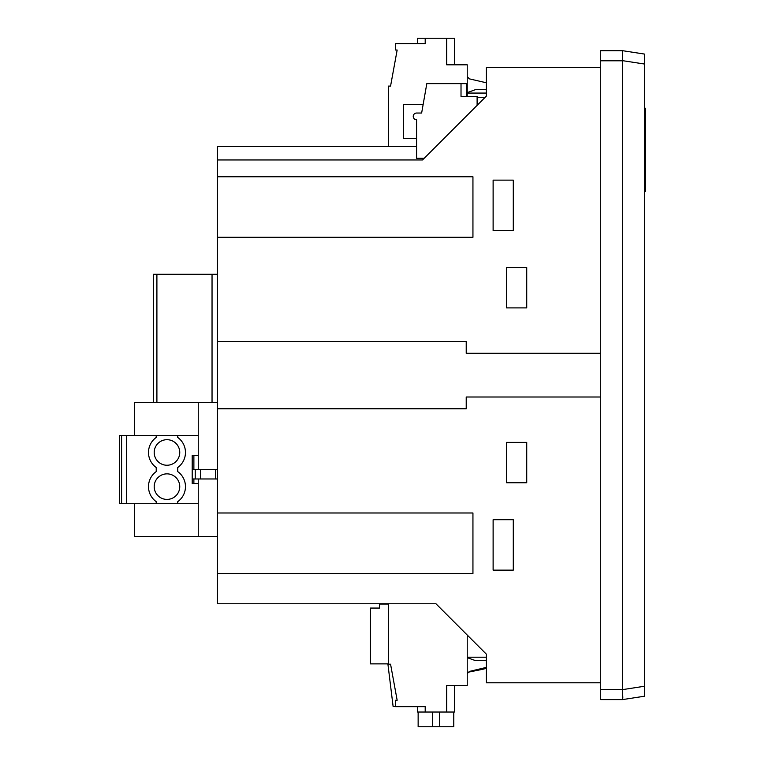 <?xml version="1.0" encoding="UTF-8"?>
<svg xmlns="http://www.w3.org/2000/svg" width="765" height="765" viewBox="0 0 765 765"><rect width="100%" height="100%" fill="white"/><g stroke="black" fill="none" stroke-linecap="round" stroke-linejoin="round"><path stroke-width="1.15" d="M217.413 573.511L217.413 512.99L472.942 512.99L472.942 573.511L217.413 573.511L217.413 603.767L435.954 603.767L486.387 654.199L486.387 682.782L600.707 682.782M600.707 396.997L466.22 396.997L466.22 408.768L217.413 408.768L217.413 341.515L466.22 341.515L466.22 353.287L600.707 353.287M217.413 512.99L217.413 408.768M506.564 482.734L526.741 482.734L526.741 442.39L506.564 442.39L506.564 482.734M493.119 570.145L513.286 570.145L513.286 519.712L493.119 519.712L493.119 570.145M486.387 657.212L467.224 657.212L467.224 635.036M600.707 60.779L622.567 60.779L622.567 50.691L600.707 50.691L600.707 699.593L622.567 699.593L622.567 689.619L622.844 698.139M217.413 176.772L472.942 176.772L472.942 237.293L217.413 237.293L217.413 146.517L416.59 146.517L388.553 146.517L388.553 86.091L390.561 86.091L397.159 50.021L395.61 50.021L395.61 43.634L425.197 43.634L425.197 38.25L417.47 38.25L417.47 43.634M217.413 341.515L217.413 237.293M466.392 96.419L466.392 83.643L461.018 83.643L461.018 96.419L477.111 96.419L477.111 105.36L477.111 97.289L485.182 97.289L486.387 96.084L486.387 67.502L600.707 67.502M467.224 96.419L467.224 93.072L486.387 93.072L486.387 96.084L422.51 159.962L217.413 159.962M506.564 307.893L526.741 307.893L526.741 267.549L506.564 267.549L506.564 307.893M493.119 230.571L513.286 230.571L513.286 180.138L493.119 180.138L493.119 230.571M198.25 469.547L198.25 402.438L217.413 402.438M217.413 536.657L198.25 536.657L198.25 503.714L119.579 503.714L119.579 435.39L156.223 435.39L156.223 437.437A18.494 18.494 0 0 0 156.223 467.511L156.223 471.594A18.494 18.494 0 0 0 156.223 501.668L156.223 503.714M198.25 455.567L192.197 455.567L192.197 483.537L198.25 483.537L198.25 478.966M622.567 60.779L622.567 689.619L644.417 686.262L644.417 696.227L644.417 686.262L644.417 696.227L622.567 699.593L644.417 696.227M644.417 54.057L644.417 64.021L644.417 54.057L622.567 50.691L622.567 60.665L644.417 64.021L644.417 686.262M645.421 190.896A1.004 1.004 0 0 1 644.417 191.9A1.004 1.004 0 0 0 645.421 190.896A1.004 1.004 0 0 1 644.417 191.9A1.004 1.004 0 0 0 645.421 190.896L645.421 108.86L644.417 107.846A1.004 1.004 0 0 1 645.421 108.86L645.421 114.568L644.417 114.568M644.417 107.846L645.421 108.86A1.004 1.004 0 0 0 644.417 107.846M153.536 402.438L153.536 274.272L156.902 274.272L156.902 402.438M156.902 274.272L212.039 274.272L212.039 402.438M217.413 274.272L212.039 274.272M198.25 483.537L198.25 503.714M217.413 478.966L192.197 478.966M185.168 483.27A18.484 18.484 0 0 1 185.474 486.636M198.25 435.39L156.223 435.39M198.25 536.657L134.372 536.657L134.372 503.714M198.25 402.438L134.372 402.438L134.372 435.39M217.413 469.547L200.44 469.547L200.44 478.966M200.44 469.547L195.228 469.547L195.228 478.966M195.228 469.547L192.197 469.547M177.738 435.39L177.738 437.437A18.494 18.494 0 0 1 177.738 467.511L177.738 471.594A18.494 18.494 0 0 1 177.738 501.668L177.738 503.714M121.587 503.714L121.587 435.39M126.636 503.714L126.636 435.39M179.756 486.636A12.775 12.775 0 0 1 166.98 499.411A12.775 12.775 0 0 1 154.205 486.636A12.775 12.775 0 0 1 166.98 473.86A12.775 12.775 0 0 1 179.756 486.636M179.756 452.469A12.775 12.775 0 0 1 166.98 465.244A12.775 12.775 0 0 1 154.205 452.469A12.775 12.775 0 0 1 166.98 439.693A12.775 12.775 0 0 1 179.756 452.469M467.224 657.642L475.295 660.577L486.387 660.463M454.448 685.469L454.448 712.033L446.722 712.033L446.722 685.469L467.224 685.469L467.224 657.212M486.387 667.386L469.414 671.412L467.224 673.592M446.722 712.033L425.197 712.033L425.197 706.65L395.61 706.65L395.61 700.262L397.159 700.262L390.561 664.192L388.553 664.192L388.553 603.767L435.954 603.767M417.47 706.65L417.47 712.033L425.197 712.033M379.478 608.07L370.394 608.07L379.478 608.07L379.478 604.034L388.553 604.034L379.478 604.034L379.478 608.07L370.423 608.07L370.394 663.877L387.884 663.877L393.124 706.573L395.61 706.573M486.387 668.122A20.177 20.177 180 0 1 483.021 669.222L468.706 672.11M485.412 660.501A3.366 3.366 180 0 0 486.387 660.358A3.366 3.366 180 0 1 485.412 660.501L475.199 660.501L485.412 660.501M473.918 660.071L475.199 660.501L473.918 660.071M387.884 663.877L389.452 676.652M453.779 712.033L453.779 726.75L432.512 726.75L432.512 712.033M439.406 726.75L439.406 712.033M454.448 685.727L458.072 685.469M432.512 726.75L418.139 726.75L418.139 712.033M421.639 113.029L416.59 113.029A3.366 3.366 0 0 0 413.234 116.385A3.366 3.366 0 0 0 416.59 119.751A3.366 3.366 0 0 1 413.234 116.385A3.366 3.366 0 0 1 416.59 113.029L421.639 113.029L426.813 83.643L461.018 83.643M424.193 158.279L416.59 158.279L416.59 119.751M454.448 64.815L454.448 38.25L446.722 38.25L446.722 64.815L467.224 64.815L467.224 93.072M486.387 82.897A20.177 20.177 0 0 0 484.436 82.343L469.414 78.872L467.224 76.691M486.387 89.821A3.366 3.366 0 0 0 485.517 89.706L486.387 89.821M475.295 89.706L467.224 92.641L475.295 89.706L485.517 89.706M484.436 82.343L469.414 78.872M446.722 38.25L425.197 38.25M416.59 138.608L403.346 138.608L403.346 104.317L423.169 104.317M600.707 689.504L622.567 689.504M644.417 185.178L645.421 185.178M193.88 478.966L193.88 483.537M193.88 469.547L193.88 455.567M215.453 469.547L215.453 478.966"/></g></svg>

